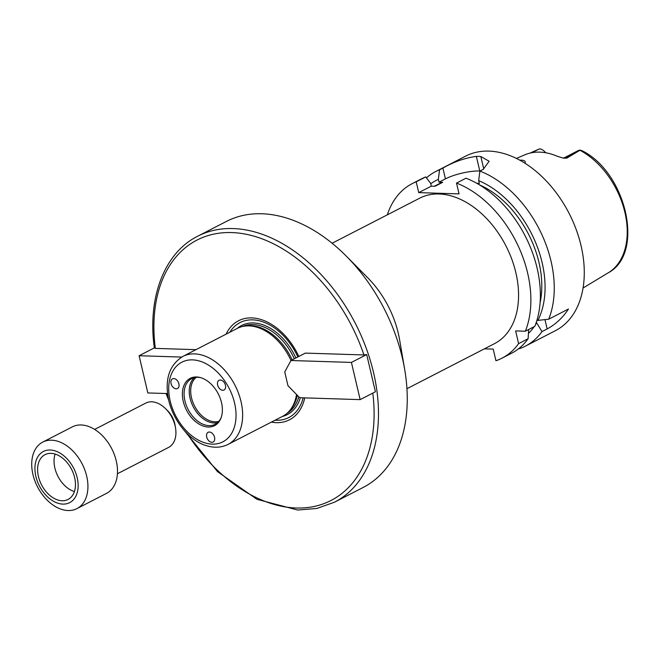 <?xml version="1.0" encoding="UTF-8"?>
<svg xmlns="http://www.w3.org/2000/svg" width="659" height="659" viewBox="0 0 659 659"><rect width="100%" height="100%" fill="white"/><g stroke="black" fill="none" stroke-linecap="round" stroke-linejoin="round"><path stroke-width="0.99" d="M290.948 360.514L305.331 353.109L363.941 354.954L366.692 354.558L351.42 362.417L360.152 399.626L299.68 397.723L287.975 385.721L284.746 371.948L290.948 360.514L351.42 362.417M366.692 354.558L375.416 391.767L360.152 399.626M363.941 354.954A146.438 98.257 -117.2 0 0 231.704 232.569A146.438 98.257 -117.2 0 0 155.343 348.389L154.346 348.018M271.368 422.122A55.694 37.374 -117.2 0 0 304.746 397.879M275.091 420.203A53.371 35.808 -117.2 0 0 303.148 397.83M155.343 348.389L195.97 349.665M154.33 347.894L139.107 355.728L181.662 357.071M167.501 393.563L147.83 392.945L139.107 355.728M297.852 356.964A53.371 35.808 -117.2 0 0 229.826 332.243M178.976 386.355A5.453 3.657 62.8 0 1 177.477 388.53A5.453 3.657 62.8 0 1 171.727 385.358A5.453 3.657 62.8 0 1 172.485 378.834A5.453 3.657 62.8 0 1 173.737 378.554A5.453 3.657 62.8 0 1 177.757 381.199A5.453 3.657 62.8 0 1 178.976 386.355M218.739 387.607A5.453 3.657 62.8 0 1 219.035 380.301A5.453 3.657 62.8 0 1 220.378 380.021A5.453 3.657 62.8 0 1 225.189 384.386A5.453 3.657 62.8 0 1 224.027 389.996A5.453 3.657 62.8 0 1 218.739 387.607M209.43 432.024A5.453 3.657 62.8 0 1 214.274 436.365A5.453 3.657 62.8 0 1 213.121 442A5.453 3.657 62.8 0 1 207.873 439.66A5.453 3.657 62.8 0 1 208.137 432.304A5.453 3.657 62.8 0 1 209.43 432.024M184.487 430.755L217.544 471.663L256.928 499.3L297.662 510.025L316.897 508.443L334.5 502.199L363.257 487.396A149.552 100.349 -117.2 0 0 404.684 369.452A149.552 100.349 -117.2 0 0 346.445 256.277A149.552 100.349 -117.2 0 0 226.383 221.44L197.626 236.243C164.355 252.825 147.352 297.571 154.313 347.738L154.346 348.001M298.832 356.453A55.694 37.374 -117.2 0 0 260.873 319.475A55.694 37.374 -117.2 0 0 226.103 334.162M228.096 444.388A49.466 33.189 -117.2 0 0 234.975 385.218A49.466 33.189 -117.2 0 0 182.831 356.428C169.124 365.102 164.421 379.782 168.72 400.466C174.347 423.721 191.448 441.382 205.872 445.492C213.887 448.112 221.292 447.741 228.096 444.388L282.53 416.373A49.466 33.189 -117.2 0 0 289.013 411.381L290.182 410.096A48.84 32.769 -117.2 0 0 297.275 395.26M292.159 359.896A48.84 32.769 -117.2 0 0 246.812 325.843L245.099 326.04A49.466 33.189 -117.2 0 0 237.265 328.413L182.831 356.428M289.013 411.381A49.466 33.189 -117.2 0 0 296.534 394.494M290.998 360.489A49.466 33.189 -117.2 0 0 245.099 326.04M183.26 401.389A26.607 17.851 -117.2 0 0 201.695 425.45A26.607 17.851 -117.2 0 0 221.053 417.897A26.607 17.851 -117.2 0 0 200.295 377.558A26.607 17.851 -117.2 0 0 183.26 401.389M200.847 377.714A25.701 17.249 -117.2 0 0 191.645 378.612A25.701 17.249 -117.2 0 0 184.932 400.886A25.701 17.249 -117.2 0 0 215.172 424.322A25.701 17.249 -117.2 0 0 221.251 417.353M194.38 377.615A25.701 17.249 -117.2 0 0 190.072 398.242A25.701 17.249 -117.2 0 0 217.577 422.674M196.267 377.327A24.927 16.722 -117.2 0 0 191.514 397.797A24.927 16.722 -117.2 0 0 218.903 421.307M404.684 369.452L399.576 339.649A81.79 54.878 -117.2 0 0 367.73 277.76L346.445 256.277M332.095 243.253L419.668 198.186A81.79 54.878 62.8 0 1 505.89 245.791A81.79 54.878 62.8 0 1 494.522 343.627L406.949 388.695M484.398 348.833L493.22 349.113L495.947 360.737A98.142 65.851 -117.2 0 0 502.01 358.175A98.142 65.851 -117.2 0 0 518.617 343.619L515.635 330.917L525.347 331.222A98.142 65.851 -117.2 0 0 456.506 183.087L459.043 193.894L418.729 192.626L416.191 181.818A98.142 65.851 -117.2 0 0 412.18 183.639A98.142 65.851 -117.2 0 0 387.303 214.842M519.72 160.17L521.426 160.121C524.828 160.417 525.973 161.439 524.861 163.193M524.062 162.691A11.681 3.023 -13.2 0 0 523.633 162.427M582.927 151.916C583.783 151.521 582.951 150.96 580.447 150.219L580.167 150.137A8.971 6.022 -117.2 0 0 578.207 150.598L563.519 158.16M580.167 150.137L566.814 158.127L564.928 158.069A8.971 6.022 -117.2 0 0 563.7 158.193M545.561 152.731A8.971 6.022 -117.2 0 0 544.425 151.397A8.971 6.022 -117.2 0 0 539.515 148.86L531.838 152.715M544.425 151.397L545.405 152.386A5.857 3.929 62.8 0 1 545.751 152.764M583.075 288.008L608.85 272.431M516.392 158.448L524.58 154.906A72.333 48.535 -117.2 0 1 557.143 156.208L562.44 157.896L566.814 158.127M530.083 153.086L538.411 149.329M416.191 181.818L425.689 176.933L430.648 183.334L431.307 186.151L435.006 186.266L442.708 182.304L439.009 182.181L445.435 178.877A24.927 6.45 166.8 0 1 479.777 170.986L480.007 170.994M439.009 182.181L438.35 179.372L439.561 169.791L442.897 168.078C453.697 161.892 464.85 157.987 476.358 156.381A98.142 65.851 62.8 0 1 480.831 156.521L489.135 161.266L483.212 169.347L479.876 171.06L478.665 180.64L479.324 183.457L476.91 183.375M418.729 192.626L431.307 186.151M525.347 331.222L534.836 326.337A98.142 65.851 -117.2 0 0 466.004 178.202L456.506 183.087M536.879 320.505L548.716 319.195A98.142 65.851 -117.2 0 0 479.876 171.06M548.716 319.195L568.478 309.022C562.778 317.704 555.661 324.343 547.143 328.94L541.986 331.592L536.335 322.243M519.053 348.372L519.325 348.71A98.142 65.851 -117.2 0 0 525.38 346.14A98.142 65.851 -117.2 0 0 541.986 331.592M525.38 346.14L555.413 330.686A98.142 65.851 -117.2 0 0 569.055 213.285A98.142 65.851 -117.2 0 0 465.592 156.15L435.558 171.612A98.142 65.851 -117.2 0 0 426.414 177.864M439.561 169.791A98.142 65.851 -117.2 0 0 435.558 171.612M537.843 320.538A90.036 60.414 -117.2 0 0 478.665 180.64M540.108 302.728A85.686 57.49 -117.2 0 0 479.447 184.858M528.444 333.421A90.036 60.414 -117.2 0 0 534.161 326.683M535.462 324.722A90.036 60.414 -117.2 0 0 536.508 322.992M528.675 329.508L528.106 338.734L518.617 343.619M502.01 358.175L511.499 353.282A98.142 65.851 -117.2 0 0 528.106 338.734M425.689 176.933A98.142 65.851 -117.2 0 0 421.678 178.754L412.18 183.639M438.35 179.372A90.036 60.414 -117.2 0 0 430.747 183.762M442.708 182.304A85.686 57.49 -117.2 0 0 438.169 184.281L434.355 186.242M76.938 508.608L106.511 493.385A37.39 25.091 -117.2 0 0 111.709 448.655A37.39 25.091 -117.2 0 0 72.292 426.892L42.72 442.115A37.39 25.091 -117.2 0 0 32.95 474.513A37.39 25.091 -117.2 0 0 76.938 508.608A37.39 25.091 -117.2 0 0 82.136 463.878A37.39 25.091 -117.2 0 0 42.72 442.115M35.866 476.399A28.757 19.292 -117.2 0 0 72.366 500.799A28.757 19.292 -117.2 0 0 61.378 453.96A28.757 19.292 -117.2 0 0 35.866 476.399M38.436 476.482A25.182 16.895 -117.2 0 0 68.066 499.448A25.182 16.895 -117.2 0 0 71.567 469.323A25.182 16.895 -117.2 0 0 45.018 454.661A25.182 16.895 -117.2 0 0 38.436 476.482M55.109 454.076A25.182 16.895 -117.2 0 0 54.87 468.03A25.182 16.895 -117.2 0 0 74.401 491.573M117.434 473.747L168.597 447.412A24.927 16.722 -117.2 0 0 175.5 427.757L175.03 425.014A18.691 12.546 -117.2 0 0 167.757 410.87L165.796 408.893A24.927 16.722 -117.2 0 0 145.787 403.086L94.624 429.421M175.5 427.757A24.927 16.722 -117.2 0 0 165.796 408.893M166.933 393.547A146.438 98.257 -117.2 0 0 167.806 395.787M187.337 433.737A146.438 98.257 -117.2 0 0 314.648 506.359A146.438 98.257 -117.2 0 0 372.788 393.126M334.5 502.199A149.552 100.349 -117.2 0 0 355.283 323.297A149.552 100.349 -117.2 0 0 197.626 236.243M282.357 416.463A50.084 33.609 -117.2 0 0 300.323 397.748M295.891 357.969A50.084 33.609 -117.2 0 0 237.083 328.503M287.027 413.317A48.84 32.769 -117.2 0 0 298.799 396.825M294.318 358.776A48.84 32.769 -117.2 0 0 242.364 326.526M170.187 400.977A44.787 30.05 -117.2 0 0 227.034 438.976A44.787 30.05 -117.2 0 0 209.924 366.025A44.787 30.05 -117.2 0 0 170.187 400.977M579.401 150.623L564.928 158.069A4.671 3.246 91.8 0 1 564.293 158.3M608.644 272.587A70.95 47.605 -117.2 0 0 624.897 212.396A70.95 47.605 -117.2 0 0 579.961 150.285M479.777 170.986L476.358 156.381M445.435 178.877L442.897 168.078M483.772 169.05L480.831 156.521M544.968 319.664L547.143 328.94M166.043 393.514L168.572 399.84M608.661 272.571C644.634 252.982 626.47 173.581 583.026 151.199"/></g></svg>

